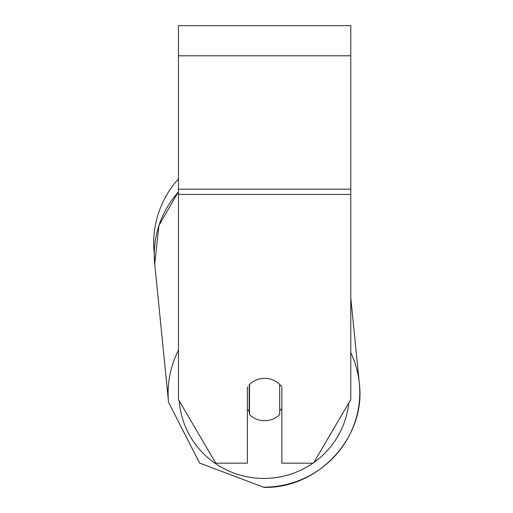 <?xml version="1.0" encoding="UTF-8"?>
<svg xmlns="http://www.w3.org/2000/svg" width="513" height="513" viewBox="0 0 513 513"><rect width="100%" height="100%" fill="white"/><g stroke="black" fill="none" stroke-linecap="round" stroke-linejoin="round"><path stroke-width="0.77" d="M279.688 384.391L279.688 414.626A21.54 21.213 -5.7 0 1 264.612 420.731A21.54 21.213 -5.7 0 1 249.536 414.716L249.536 384.397M247.381 409.361A21.54 21.213 -5.7 0 0 249.203 411.349L249.536 414.716M249.536 384.417A21.54 21.213 -5.7 0 1 256.936 379.723A21.54 21.213 0 0 1 281.849 386.815L281.849 463.181L313.469 463.181L350.777 399.544L350.777 194.421L178.453 194.421L178.453 399.544L215.761 463.181L247.381 463.181L247.381 386.815M281.849 408.367A21.54 21.213 -5.7 0 1 279.688 410.926M249.203 411.349L249.203 384.724M350.777 194.421L350.777 25.65L178.453 25.65L178.453 194.421M178.453 191.926A95.854 94.386 -5.7 0 0 154.721 263.951L154.259 253.723A95.854 95.854 0 0 1 178.453 178.902M178.453 350.366A95.854 94.386 174.3 0 0 168.559 402.327L199.615 463.066L263.971 487.35C318.605 488.786 366.295 436.832 359.318 383.249A95.854 94.386 174.3 0 0 350.777 352.585M312.872 463.181A85.087 83.779 -5.7 0 1 264.124 478.449A85.087 83.779 -5.7 0 1 179.274 400.942M348.75 403A85.087 83.779 -5.7 0 1 313.885 462.476M263.939 487.183A95.854 94.386 174.3 0 0 359.318 383.249C366.295 436.832 318.605 488.786 263.971 487.35L199.621 463.066L168.559 402.327L154.721 263.951L158.947 225.438L178.453 191.791M350.777 55.808L178.453 55.808M350.777 189.182L178.453 189.182M350.777 297.854L359.318 383.249"/></g></svg>
